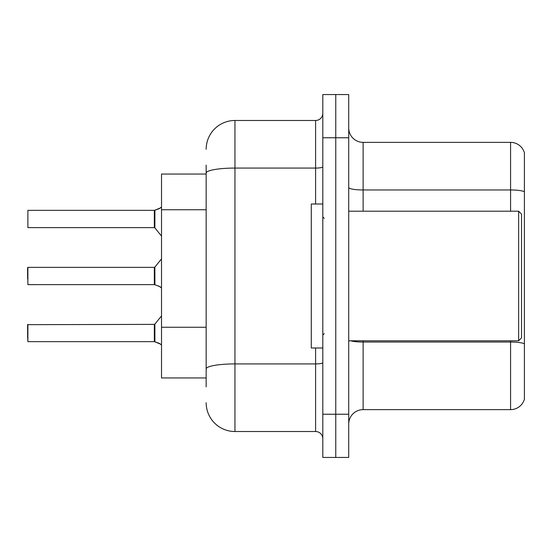 <?xml version="1.0" encoding="UTF-8"?>
<svg xmlns="http://www.w3.org/2000/svg" width="552" height="552" viewBox="0 0 552 552"><rect width="100%" height="100%" fill="white"/><g stroke="black" fill="none" stroke-linecap="round" stroke-linejoin="round"><path stroke-width="0.83" d="M206.158 200.818L206.158 165.117L206.158 174.046L161.522 174.046L161.522 377.954L206.158 377.954M348.719 424.033A14.4 14.4 0 0 1 363.119 409.632L510.579 409.632L510.579 340.798M348.719 457.442L348.719 94.558L335.761 94.558L335.761 457.442L348.719 457.442L322.803 457.442L322.803 414.241L335.761 414.241L335.761 457.442M524.4 152.738A14.4 14.4 0 0 0 510.579 142.368A14.4 14.4 0 0 1 524.4 152.738L524.4 399.262A14.4 14.4 0 0 1 510.579 409.632M524.4 191.765L524.4 191.765A14.4 2.498 180 0 0 510.579 189.964L510.579 142.368L363.119 142.368A14.4 14.4 0 0 1 348.719 127.967A14.4 14.4 0 0 0 363.119 142.368L363.119 211.202M524.4 191.965L524.4 343.827A14.4 2.498 180 0 0 510.579 342.033L363.119 342.033L363.119 409.632M206.158 386.883L206.158 165.117M348.719 137.758L335.761 137.758L335.761 94.558L322.803 94.558L322.803 414.241M322.803 137.758L335.761 137.758L335.761 414.241L348.719 414.241M206.158 149.281A28.801 28.801 0 0 1 234.959 120.481L234.959 431.519L315.599 431.519L315.599 348.001M234.959 120.481L315.599 120.481A7.197 7.197 0 0 0 322.803 113.277M206.158 373.918L206.158 336.182M322.803 438.723A7.197 7.197 0 0 0 315.599 431.519M234.959 431.519A28.801 28.801 0 0 1 206.158 402.718M27.6 330.144L27.6 324.673L27.6 330.144M160.515 344.096L154.891 341.826L159.204 343.316L161.522 344.965M27.6 278.877L27.89 267.361L27.89 284.632L154.332 284.625A0.718 0.718 180 0 1 154.436 284.632L159.859 286.591M161.522 207.034L159.204 208.684L154.436 210.346A0.718 0.718 0 0 1 154.332 210.353A0.718 0.718 180 0 0 154.436 210.346M160.515 207.904L154.891 210.174L159.204 208.684L154.891 210.174L154.877 227.886L154.319 227.617L154.332 210.353L154.319 218.978M27.89 210.346L27.89 227.617L27.89 210.346L154.319 210.346M518.638 211.202L521.523 214.079L521.523 337.921L518.638 340.798L518.638 211.202L348.719 211.202M322.803 203.998L311.28 203.998L311.28 348.001L322.803 348.001M159.204 208.684L154.891 210.174M154.319 276L154.332 284.625L154.319 267.361L154.877 267.092L154.891 284.797L159.204 286.295L161.522 287.937M154.436 341.653L154.891 341.826L154.877 324.114L154.319 324.383L154.332 341.647A0.718 0.718 180 0 1 154.436 341.653A0.718 0.718 -0 0 0 154.332 341.647L154.319 333.022M27.6 333.022L27.89 324.383L27.89 341.653L27.6 333.022M27.6 335.899L27.89 341.653L154.319 341.653M27.6 267.651L27.6 276M159.204 286.295L160.515 287.075M154.325 216.108L154.319 221.856M206.158 209.746L161.522 209.746M206.158 327.253L161.522 327.253M510.579 211.202L510.579 189.964L363.119 189.964A14.4 2.498 -0 0 1 348.719 187.466M363.119 340.798L363.119 342.033A14.4 2.498 -0 0 1 350.72 340.798M322.803 362.671A7.197 1.249 0 0 1 315.599 363.92L234.959 363.92A28.801 5.002 180 0 0 206.158 368.922M206.158 173.08A28.801 5.002 180 0 1 234.959 168.077L315.599 168.077L315.599 120.481M315.599 203.998L315.599 168.077A7.197 1.249 0 0 0 322.803 166.828M348.719 340.798L518.638 340.798M324.238 218.399L322.803 216.957M324.238 333.601L322.803 335.043M154.319 324.383L27.6 324.673M154.877 324.114L161.522 315.91M27.89 267.361L154.319 267.361M154.877 267.092L161.522 258.888M27.89 227.617L154.319 227.617M154.877 227.886L161.522 236.09"/></g></svg>
